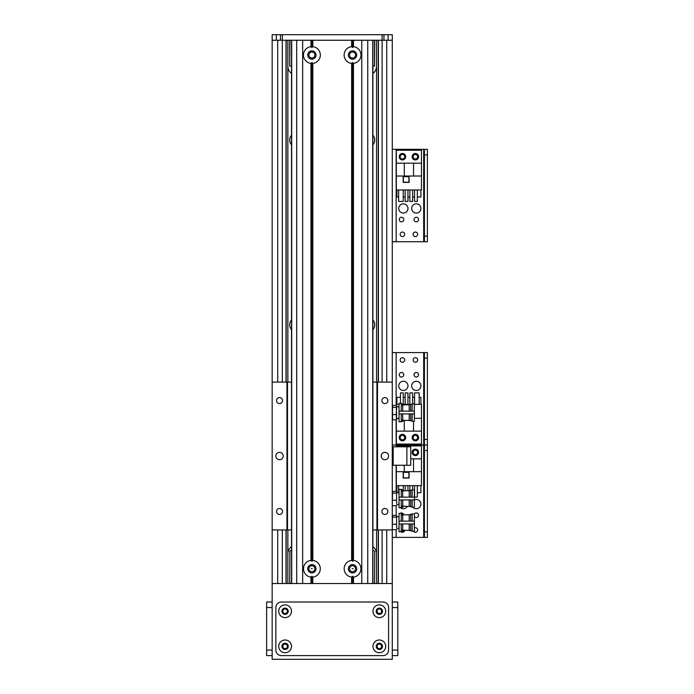 <?xml version="1.0" encoding="UTF-8"?>
<svg xmlns="http://www.w3.org/2000/svg" width="694" height="694" viewBox="0 0 694 694"><rect width="100%" height="100%" fill="white"/><g stroke="black" fill="none" stroke-linecap="round" stroke-linejoin="round"><path stroke-width="1.04" d="M291.532 144.881A7.391 7.391 0 0 1 291.532 135.183M372.904 135.183A7.391 7.391 0 0 1 372.904 144.881M291.532 329.676A7.391 7.391 0 0 1 291.532 319.969M372.904 319.969A7.391 7.391 0 0 1 372.904 329.676M280.471 40.243L282.319 40.243L282.319 34.7L280.471 34.7L280.471 40.243L272.161 40.243L272.161 583.533L392.275 583.533L392.275 529.947L372.904 529.947M376.564 40.243L376.564 382.108M376.564 529.947L376.564 583.533M378.412 40.243L378.412 382.108L378.412 40.243M378.412 529.947L378.412 583.533L378.412 529.947M372.904 73.486A9.239 9.239 0 0 0 376.564 66.112M287.863 66.112A9.239 9.239 0 0 0 291.532 73.486M287.863 40.243L287.863 382.108M287.863 529.947L287.863 583.533M376.564 553.968A9.239 9.239 0 0 0 372.904 546.603M291.532 546.603A9.239 9.239 0 0 0 287.863 553.968M392.275 40.243L383.956 40.243L383.956 34.7L392.275 34.7L392.275 382.108L376.937 382.108L376.937 529.947M286.015 40.243L286.015 382.108M286.015 529.947L286.015 583.533M392.275 465.266L410.753 465.266L410.753 446.789L392.275 446.789M411.681 385.855A4.624 4.624 -90 0 1 418.603 381.856A4.624 4.624 -90 0 1 418.603 389.855A4.624 4.624 -90 0 1 411.681 385.855M398.738 385.855A4.624 4.624 -90 0 1 405.669 381.856A4.624 4.624 -90 0 1 405.669 389.855A4.624 4.624 -90 0 1 398.738 385.855M418.569 374.769A2.273 2.273 -90 0 1 415.159 376.729A2.273 2.273 -90 0 1 415.159 372.799A2.273 2.273 -90 0 1 418.569 374.769M417.649 359.978A2.273 2.273 -90 0 1 414.24 361.947A2.273 2.273 -90 0 1 414.24 358.017A2.273 2.273 -90 0 1 417.649 359.978M404.706 437.593A2.273 2.273 -90 0 1 401.306 439.562A2.273 2.273 -90 0 1 401.306 435.624A2.273 2.273 -90 0 1 404.706 437.593M417.649 437.593A2.273 2.273 -90 0 1 414.24 439.562A2.273 2.273 -90 0 1 414.24 435.624A2.273 2.273 -90 0 1 417.649 437.593M404.706 359.978A2.273 2.273 -90 0 1 401.306 361.947A2.273 2.273 -90 0 1 401.306 358.017A2.273 2.273 -90 0 1 404.706 359.978M403.787 374.769A2.273 2.273 -90 0 1 400.377 376.729A2.273 2.273 -90 0 1 400.377 372.799A2.273 2.273 -90 0 1 403.787 374.769M427.383 439.441L424.424 439.441L424.424 444.984L427.383 444.984L427.383 352.587L424.424 352.587L424.424 358.13L427.383 358.13M424.424 439.441L424.424 358.13M392.275 352.587L424.424 352.587M427.383 444.984L424.424 444.984L424.424 450.527L427.383 450.527L427.383 444.984L424.424 444.984M396.153 446.789L396.153 444.984L392.275 444.984L423.687 444.984L423.687 352.587M399.206 437.593A3.236 3.236 -90 0 1 404.055 434.791A3.236 3.236 -90 0 1 404.055 440.395A3.236 3.236 -90 0 1 399.206 437.593M412.141 437.593A3.236 3.236 -90 0 1 416.99 434.791A3.236 3.236 -90 0 1 416.99 440.395A3.236 3.236 -90 0 1 412.141 437.593M396.343 419.766L396.343 444.065L421.475 444.065L421.475 418.282L414.379 418.282M414.379 404.333L421.475 404.333L421.475 418.282M399.041 404.333L396.343 404.333L396.343 405.443M421.475 431.13L413.529 431.13L413.529 421.284M400.481 403.396L400.481 392.873L403.249 392.873L403.249 404.324L410.683 404.333M414.379 417.823L414.379 411.906M419.176 397.306L420.92 397.306L420.92 404.333M400.481 397.306L396.89 397.306L396.89 404.333M403.249 397.306L405.175 397.306M407.942 397.306L409.868 397.306M412.635 397.306L414.561 397.306M405.175 404.333L405.175 392.873L407.942 392.873L407.942 404.333M409.868 404.333L409.868 392.873L412.635 392.873L412.635 403.917M414.561 404.333L414.561 392.873L419.176 392.873L419.176 404.333M399.041 418.282L397.914 418.282M413.529 431.13L396.343 431.13M404.29 420.33L404.29 431.13M414.379 417.641L414.379 412.097M282.319 34.7L382.108 34.7L382.108 40.243L282.319 40.243L282.319 382.108M382.108 382.108L382.108 40.243L383.956 40.243M383.956 34.7L382.108 34.7M272.161 40.243L272.161 34.7L280.471 34.7M289.71 582.613L289.901 551.01L289.71 582.613M290.639 583.533L289.901 582.795M289.901 551.01L291.532 550.273M374.717 551.192L374.534 582.795L374.717 551.192M374.534 582.795L373.797 583.533M372.904 550.273L374.534 551.01M311.25 568.75L312.265 568.75L311.25 568.75M352.162 568.75L353.185 568.75L352.162 568.75M308.891 568.75A2.993 2.993 0 0 1 313.384 566.157A2.993 2.993 0 0 1 313.384 571.344A2.993 2.993 0 0 1 308.891 568.75M349.55 568.75A2.993 2.993 0 0 1 354.044 566.157A2.993 2.993 0 0 1 354.044 571.344A2.993 2.993 0 0 1 349.55 568.75M355.536 55.026A2.993 2.993 0 0 1 351.043 57.619A2.993 2.993 0 0 1 351.043 52.432A2.993 2.993 0 0 1 355.536 55.026M314.885 55.026A2.993 2.993 0 0 1 310.392 57.619A2.993 2.993 0 0 1 310.392 52.432A2.993 2.993 0 0 1 314.885 55.026M374.534 40.243L374.534 66.112L374.717 40.243M374.534 66.112L372.904 66.112M289.71 40.243L289.71 66.112L289.901 40.243M291.532 66.112L289.901 66.112M392.275 528.923L392.57 515.399L396.309 515.399L396.569 516.093L396.569 527.501M392.275 516.189L392.57 515.399M392.57 517.108L396.309 517.108M396.309 515.399L396.526 515.911M392.57 529.704L396.309 529.704M392.57 524.265L396.309 524.265M396.569 526.468L396.569 521.368M396.569 520.006L396.569 516.423M392.275 504.894L392.57 491.378L396.309 491.378L396.569 492.072L396.569 503.48M392.275 492.167L392.57 491.378M392.57 493.087L396.309 493.087M396.309 491.378L396.526 491.89M392.57 505.683L396.309 505.683M392.57 500.235L396.309 500.235M396.569 502.439L396.569 497.346M396.569 495.984L396.569 492.393M392.275 418.968L392.57 419.827L396.309 419.827L396.569 419.029M392.57 419.827L392.57 414.578L396.309 414.578L396.309 419.827M392.57 414.578L392.57 407.352L396.309 407.352L396.309 414.578M392.57 407.352L392.57 405.374L396.309 405.374L396.309 407.352M392.275 406.233L392.57 405.374M396.309 405.374L396.508 405.895M396.569 410.284L396.569 406.554M396.569 416.704L396.569 411.655M396.508 419.306L396.569 417.701M353.472 46.672A8.406 8.406 0 0 1 353.472 63.388L352.543 62.512L351.624 63.388A8.406 8.406 0 0 1 351.624 46.672L352.543 47.539L353.472 46.672L353.472 40.243L361.782 40.243L361.782 583.533L353.472 583.533L353.472 577.104L352.543 576.237L351.624 577.104A8.406 8.406 0 0 1 351.624 560.396L352.543 561.264L353.472 560.396A8.406 8.406 0 0 1 353.472 577.104M348.388 55.026A4.155 4.155 0 0 0 354.625 58.626A4.155 4.155 0 0 0 354.625 51.425A4.155 4.155 0 0 0 348.388 55.026M312.812 560.396A8.406 8.406 0 0 1 312.812 577.104L311.892 576.237L310.964 577.104A8.406 8.406 0 0 1 310.964 560.396L311.892 561.264L312.812 560.396L312.812 63.388L311.892 62.512L310.964 63.388A8.406 8.406 0 0 1 310.964 46.672L311.892 47.539L312.812 46.672A8.406 8.406 0 0 1 312.812 63.388M307.728 568.75A4.155 4.155 0 0 0 313.966 572.35A4.155 4.155 0 0 0 313.966 565.15A4.155 4.155 0 0 0 307.728 568.75M348.388 568.75A4.155 4.155 0 0 0 354.625 572.35A4.155 4.155 0 0 0 354.625 565.15A4.155 4.155 0 0 0 348.388 568.75M307.728 55.026A4.155 4.155 0 0 0 313.966 58.626A4.155 4.155 0 0 0 313.966 51.425A4.155 4.155 0 0 0 307.728 55.026M353.472 63.388L353.472 560.396M352.543 576.237L352.543 583.533M352.543 62.512L352.543 561.264M352.543 40.243L352.543 47.539M351.624 577.104L351.624 583.533L312.812 583.533L312.812 577.104M351.624 63.388L351.624 560.396M311.892 576.237L311.892 583.533M351.624 46.672L351.624 40.243L312.812 40.243L312.812 46.672M311.892 40.243L311.892 47.539M310.964 577.104L310.964 583.533L302.653 583.533L302.653 40.243L310.964 40.243L310.964 46.672M310.964 63.388L310.964 560.396M311.892 62.512L311.892 561.264M401.262 521.168L401.262 513.369L404.038 514.835M402.017 515.026L401.262 514.887M399.041 513.369L401.262 513.369L399.041 513.369L399.041 531.734L401.262 531.734L401.262 523.935M399.076 521.168L399.076 523.935L414.379 523.935L414.379 521.168L399.076 521.168M399.041 531.734L402.242 531.517L403.951 530.268M401.262 530.225L402.017 530.086M401.262 515.182L402.737 514.87L402.737 521.168M402.737 523.935L402.737 530.233L409.208 530.407M412.167 523.935L412.167 531.24L414.379 531.24L414.379 523.935M414.379 521.168L414.379 513.872L412.167 513.872L412.167 521.168M412.167 530.867L410.683 530.867L410.683 523.935M410.683 521.168L410.683 514.237L412.167 514.237M410.683 530.502L409.208 530.502L409.208 523.935M409.208 521.168L409.208 514.61L410.683 514.61M401.262 497.147L401.262 489.348L404.038 490.814M402.017 490.996L401.262 490.858M399.041 489.348L401.262 489.348L399.041 489.348L399.041 507.713L401.262 507.713L401.262 499.914M399.076 497.147L399.076 499.914L414.379 499.914L414.379 497.147L399.076 497.147M399.041 507.713L402.242 507.488L403.951 506.247M401.262 506.195L402.017 506.056M401.262 491.161L402.737 490.849L402.737 497.147M402.737 499.914L402.737 506.212L409.208 506.386M412.167 499.914L412.167 507.219L414.379 507.219L414.379 499.914A4.624 4.624 90 0 1 419.029 507.852A4.624 4.624 90 0 1 412.869 507.219M414.379 497.147L414.379 489.843L412.167 489.843L412.167 497.147M412.167 506.846L410.683 506.846L410.683 499.914M410.683 497.147L410.683 490.216L412.167 490.216M410.683 506.473L409.208 506.473L409.208 499.914M409.208 497.147L409.208 490.58L410.683 490.58M401.262 411.065L401.262 403.422L403.977 404.888M402 405.079L401.262 404.932M401.245 403.422L399.041 403.361L401.262 403.422L399.041 403.422L399.041 421.779L401.262 421.779L401.262 413.893M412.167 413.876L412.167 421.284L414.379 421.284L414.379 411.126L399.076 411.134L399.076 413.902L412.618 413.902M399.041 421.779L402.242 421.579L404.021 420.321M399.041 421.839L401.306 421.779M401.262 420.269L402.043 420.139M401.262 405.235L402.737 404.914L402.737 411.048M402.737 413.85L402.737 420.286L409.208 420.451M414.379 413.893L399.076 413.902M414.379 413.91L412.6 413.91M414.379 411.126L414.379 403.917L412.167 403.917L412.167 411.074M412.167 420.92L410.683 420.92L410.683 413.85M410.683 411.056L410.683 404.29L412.167 404.29M410.683 420.547L409.208 420.547L409.208 413.841M409.208 411.048L409.208 404.654L410.683 404.654M291.532 529.947L286.943 529.947L286.943 382.108L291.532 382.108M372.904 382.108L376.937 382.108M286.943 529.947L272.161 529.947M272.161 382.108L286.943 382.108M282.545 400.594A2.993 2.993 0 0 1 278.051 403.188A2.993 2.993 0 0 1 278.051 397.992A2.993 2.993 0 0 1 282.545 400.594M282.545 511.469A2.993 2.993 0 0 1 278.051 514.063A2.993 2.993 0 0 1 278.051 508.876A2.993 2.993 0 0 1 282.545 511.469M283.247 456.027A3.696 3.696 0 0 1 277.704 459.228A3.696 3.696 0 0 1 277.704 452.826A3.696 3.696 0 0 1 283.247 456.027M388.579 456.027A3.696 3.696 0 0 1 383.036 459.228A3.696 3.696 0 0 1 383.036 452.826A3.696 3.696 0 0 1 388.579 456.027M387.877 400.594A2.993 2.993 0 0 1 383.383 403.188A2.993 2.993 0 0 1 383.383 397.992A2.993 2.993 0 0 1 387.877 400.594M387.877 511.469A2.993 2.993 0 0 1 383.383 514.063A2.993 2.993 0 0 1 383.383 508.876A2.993 2.993 0 0 1 387.877 511.469M392.275 529.947L392.275 382.108M377.493 529.947L377.493 382.108M399.041 505.77A4.624 4.624 90 0 1 398.755 503.818M407.413 506.334A4.624 4.624 90 0 1 400.481 507.73M400.212 513.343A2.273 2.273 90 0 1 403.7 514.575M417.649 452.375A2.273 2.273 90 0 1 414.24 454.344A2.273 2.273 90 0 1 414.24 450.415A2.273 2.273 90 0 1 417.649 452.375M404.689 530.285A2.273 2.273 90 0 1 400.993 531.743M414.379 527.943A2.273 2.273 90 0 1 417.649 529.99A2.273 2.273 90 0 1 413.477 531.24M414.379 513.985A2.273 2.273 90 0 1 418.569 515.208A2.273 2.273 90 0 1 414.379 516.431M427.383 531.838L424.424 531.838L424.424 537.382L427.383 537.382L427.383 450.527M424.424 531.838L424.424 450.527M396.153 419.827L396.153 444.984L423.687 444.984L423.687 537.382L427.383 537.382M392.275 537.382L423.687 537.382M418.603 452.375A3.236 3.236 90 0 1 413.754 455.177A3.236 3.236 90 0 1 413.754 449.573A3.236 3.236 90 0 1 418.603 452.375M396.343 465.266L396.343 485.644L421.475 485.644L421.475 445.912L396.343 445.912L396.343 446.789M404.29 465.266L404.29 471.686L396.343 471.686M403.179 478.062L409.087 478.062L409.087 472.154L403.179 472.154L403.179 478.062M396.89 492.246L396.89 485.644M417.328 492.662L420.92 492.662L420.92 485.644M398.634 492.662L397.567 492.662M417.328 485.644L417.328 497.095L414.561 497.095L414.561 485.644M409.868 490.58L409.868 485.644M412.635 489.843L412.635 485.644M405.175 490.779L405.175 485.644M407.942 490.71L407.942 485.644M398.634 493.191L398.634 485.644M403.249 490.216L403.249 485.644M421.475 471.686L404.29 471.686M410.753 458.847L421.475 458.847M413.529 471.686L413.529 458.847M403.361 472.336L403.361 477.88L408.905 477.88L408.905 472.336L403.361 472.336M411.681 208.452A4.624 4.624 90 0 1 418.603 204.452A4.624 4.624 90 0 1 418.603 212.451A4.624 4.624 90 0 1 411.681 208.452M398.738 208.452A4.624 4.624 90 0 1 405.669 204.452A4.624 4.624 90 0 1 405.669 212.451A4.624 4.624 90 0 1 398.738 208.452M403.787 219.538A2.273 2.273 90 0 1 400.377 221.507A2.273 2.273 90 0 1 400.377 217.569A2.273 2.273 90 0 1 403.787 219.538M417.649 156.705A2.273 2.273 90 0 1 414.24 158.674A2.273 2.273 90 0 1 414.24 154.745A2.273 2.273 90 0 1 417.649 156.705M404.706 234.32A2.273 2.273 90 0 1 401.306 236.29A2.273 2.273 90 0 1 401.306 232.351A2.273 2.273 90 0 1 404.706 234.32M417.649 234.32A2.273 2.273 90 0 1 414.24 236.29A2.273 2.273 90 0 1 414.24 232.351A2.273 2.273 90 0 1 417.649 234.32M404.706 156.705A2.273 2.273 90 0 1 401.306 158.674A2.273 2.273 90 0 1 401.306 154.745A2.273 2.273 90 0 1 404.706 156.705M418.569 219.538A2.273 2.273 90 0 1 415.159 221.507A2.273 2.273 90 0 1 415.159 217.569A2.273 2.273 90 0 1 418.569 219.538M427.383 236.168L424.424 236.168L424.424 241.712L427.383 241.712L427.383 149.314L424.424 149.314L424.424 154.857L427.383 154.857M424.424 236.168L424.424 154.857M392.275 149.314L427.383 149.314M427.383 241.712L423.687 241.712L423.687 149.314M392.275 241.712L423.687 241.712M418.603 156.705A3.236 3.236 90 0 1 413.754 159.507A3.236 3.236 90 0 1 413.754 153.912A3.236 3.236 90 0 1 418.603 156.705M405.669 156.705A3.236 3.236 90 0 1 400.82 159.507A3.236 3.236 90 0 1 400.82 153.912A3.236 3.236 90 0 1 405.669 156.705M396.343 176.024L396.343 189.974L421.475 189.974L421.475 150.242L396.343 150.242L396.343 176.024L404.29 176.024L404.29 163.177L396.343 163.177M403.179 182.392L409.087 182.392L409.087 176.484L403.179 176.484L403.179 182.392M398.634 196.992L396.89 196.992L396.89 189.974M417.328 196.992L420.92 196.992L420.92 189.974M414.561 196.992L412.635 196.992M409.868 196.992L407.942 196.992M405.175 196.992L403.249 196.992M417.328 189.974L417.328 201.434L414.561 201.434L414.561 189.974M412.635 189.974L412.635 201.434L409.868 201.434L409.868 189.974M407.942 189.974L407.942 201.434L405.175 201.434L405.175 189.974M403.249 189.974L403.249 201.434L398.634 201.434L398.634 189.974M421.475 176.024L404.29 176.024M404.29 163.177L421.475 163.177M413.529 176.024L413.529 163.177M403.361 176.666L403.361 182.21L408.905 182.21L408.905 176.666L403.361 176.666M376.2 646.366A3.14 3.14 0 0 0 380.911 649.081A3.14 3.14 0 0 0 380.911 643.642A3.14 3.14 0 0 0 376.2 646.366M372.964 646.366A6.376 6.376 0 0 1 382.524 640.84A6.376 6.376 0 0 1 382.524 651.883A6.376 6.376 0 0 1 372.964 646.366M281.955 611.258A3.14 3.14 0 0 0 286.665 613.973A3.14 3.14 0 0 0 286.665 608.534A3.14 3.14 0 0 0 281.955 611.258M278.719 611.258A6.376 6.376 0 0 1 288.279 605.732A6.376 6.376 0 0 1 288.279 616.775A6.376 6.376 0 0 1 278.719 611.258M376.2 611.258A3.14 3.14 0 0 0 380.911 613.973A3.14 3.14 0 0 0 380.911 608.534A3.14 3.14 0 0 0 376.2 611.258M372.964 611.258A6.376 6.376 0 0 1 382.524 605.732A6.376 6.376 0 0 1 382.524 616.775A6.376 6.376 0 0 1 372.964 611.258M281.955 646.366A3.14 3.14 0 0 0 286.665 649.081A3.14 3.14 0 0 0 286.665 643.642A3.14 3.14 0 0 0 281.955 646.366M278.719 646.366A6.376 6.376 0 0 1 288.279 640.84A6.376 6.376 0 0 1 288.279 651.883A6.376 6.376 0 0 1 278.719 646.366M281.4 602.01A5.543 5.543 0 0 0 275.856 607.562L275.856 650.061A5.543 5.543 0 0 0 281.4 655.604L383.036 655.604A5.543 5.543 0 0 0 388.579 650.061L388.579 607.562A5.543 5.543 0 0 0 383.036 602.01L281.4 602.01M379.34 648.638A2.273 2.273 0 0 1 377.371 645.229A2.273 2.273 0 0 1 381.31 645.229A2.273 2.273 0 0 1 379.34 648.638M285.095 648.638A2.273 2.273 0 0 1 283.126 645.229A2.273 2.273 0 0 1 287.064 645.229A2.273 2.273 0 0 1 285.095 648.638M285.095 613.522A2.273 2.273 0 0 1 283.126 610.121A2.273 2.273 0 0 1 287.064 610.121A2.273 2.273 0 0 1 285.095 613.522M379.34 613.522A2.273 2.273 0 0 1 377.371 610.121A2.273 2.273 0 0 1 381.31 610.121A2.273 2.273 0 0 1 379.34 613.522M272.161 583.533L272.161 659.3L392.275 659.3L392.275 583.533M392.275 602.01L397.818 602.01L397.818 655.604L392.275 655.604M266.617 655.604L272.161 655.604L266.617 655.604L266.617 602.01L272.161 602.01M277.704 40.243L277.704 382.108M277.704 529.947L277.704 583.533M378.256 40.243L378.256 382.108M378.256 529.947L378.256 583.533M382.108 529.947L382.108 583.533M386.732 40.243L386.732 382.108M386.732 529.947L386.732 583.533M282.319 529.947L282.319 583.533M286.18 40.243L286.18 382.108M286.18 529.947L286.18 583.533M406.875 465.266L406.875 446.789M393.194 446.789L393.194 465.266M396.153 405.374L396.153 352.587M388.12 40.243L388.12 34.7M276.316 40.243L276.316 34.7M367.742 40.243L367.742 583.533M372.739 40.243L372.739 583.533M291.697 40.243L291.697 583.533M296.685 40.243L296.685 583.533M287.498 529.947L287.498 382.108M396.153 537.382L396.153 529.704M396.153 515.399L396.153 505.683M396.153 491.378L396.153 465.266M396.153 241.712L396.153 149.314M397.818 607.562L392.275 607.562M392.275 650.061L397.818 650.061M266.617 650.061L272.161 650.061M272.161 607.562L266.617 607.562M399.041 527.726L396.526 529.201M396.569 516.05L399.041 517.377M399.041 503.705L396.526 505.171M396.569 492.02L399.041 493.356M399.041 407.43L396.569 406.094M396.569 419.107L399.041 417.779M372.904 40.243L372.904 583.533M291.532 40.243L291.532 583.533M401.262 529.921L402.737 530.233M402.737 514.87L409.208 514.696M401.262 505.9L402.737 506.212M402.737 490.849L409.208 490.675M401.262 419.974L402.737 420.286M402.737 404.914L409.208 404.749"/></g></svg>
